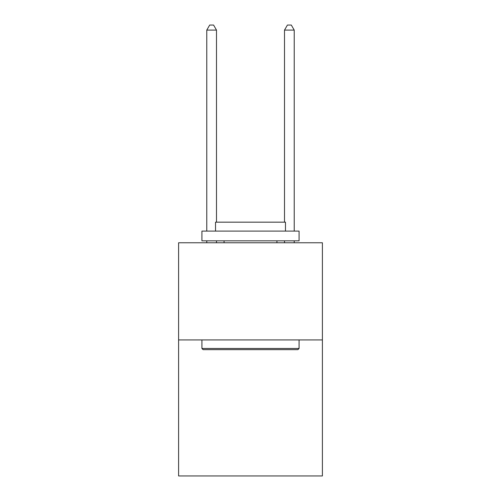 <?xml version="1.0" encoding="UTF-8"?>
<svg xmlns="http://www.w3.org/2000/svg" width="501" height="501" viewBox="0 0 501 501"><rect width="100%" height="100%" fill="white"/><g stroke="black" fill="none" stroke-linecap="round" stroke-linejoin="round"><path stroke-width="0.75" d="M322.4 339.928L322.4 475.95L178.6 475.95L178.6 242.766L322.4 242.766L322.4 339.928L178.6 339.928M203.087 349.642L201.922 348.477L299.078 348.477L297.913 349.642L203.087 349.642M299.078 231.105L299.078 240.824L201.922 240.824L201.922 231.105L299.078 231.105M215.524 231.105L215.524 222.168L285.476 222.168L285.476 231.105M299.078 339.928L299.078 348.477M201.922 339.928L201.922 348.477M276.928 240.824L276.928 242.766M224.072 240.824L224.072 242.766M216.495 222.168L216.495 30.104L206.775 30.104L206.775 231.105M206.775 240.824L206.775 242.766M216.495 240.824L216.495 242.766M206.775 30.104L209.694 25.05L213.576 25.05L216.495 30.104M294.225 242.766L294.225 240.824M294.225 231.105L294.225 30.104L284.505 30.104L284.505 222.168M284.505 242.766L284.505 240.824M284.505 30.104L287.424 25.05L291.306 25.05L294.225 30.104"/></g></svg>
